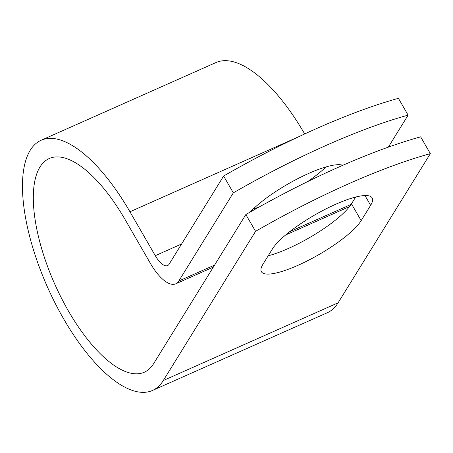 <?xml version="1.0" encoding="UTF-8"?>
<svg xmlns="http://www.w3.org/2000/svg" width="453" height="453" viewBox="0 0 453 453"><rect width="100%" height="100%" fill="white"/><g stroke="black" fill="none" stroke-linecap="round" stroke-linejoin="round"><path stroke-width="0.68" d="M335.667 204.275A58.471 13.941 150 0 0 272.395 248.997L262.921 264.309A58.471 13.941 150 0 0 261.404 271.709A58.471 13.941 150 0 0 308.368 260.339A58.471 13.941 150 0 0 361.16 220.639L370.628 205.328A58.471 13.941 150 0 0 372.151 197.921A58.471 13.941 150 0 0 335.667 204.275M326.064 166.914A58.471 13.941 -30 0 1 307.53 181.676M250.254 212.021A58.471 13.941 -30 0 1 308.703 173.425A58.471 13.941 -30 0 1 342.842 165.277M268.193 255.786A58.471 13.941 150 0 0 351.46 203.839L355.662 197.044M388.334 147.129L408.119 115.136A260.113 62.01 150 0 0 233.323 192.842L178.799 281.002A38.952 15.334 66 0 1 175.707 283.833A38.952 15.334 66 0 1 150.453 263.487L125.113 219.592A116.948 46.036 -114 0 0 49.298 158.499A116.948 46.036 -114 0 0 54.739 284.065A116.948 46.036 -114 0 0 144.309 372.23A116.948 46.036 -114 0 0 153.59 363.725L245.849 214.541A260.113 62.01 -30 0 1 420.65 136.84L430.35 153.641L338.091 302.825A136.925 53.901 -114 0 1 327.219 312.78L152.423 390.486A136.925 53.901 -114 0 0 163.295 380.526L255.549 231.341A260.113 62.01 -30 0 1 430.35 153.641M259.071 207.055A58.471 13.941 -30 0 1 253.329 208.907M233.323 192.842L223.623 176.041A260.113 62.01 -30 0 1 398.419 98.335L408.119 115.136M223.623 176.041L169.099 264.201A18.981 7.469 66 0 1 167.593 265.583A18.981 7.469 66 0 1 155.288 255.668L129.949 211.772A136.925 53.901 -114 0 0 41.183 140.243A136.925 53.901 -114 0 0 47.554 287.259A136.925 53.901 -114 0 0 152.423 390.486M304.676 133.946A136.925 53.901 -114 0 0 215.985 62.542L41.183 140.243M324.535 168.346L324.059 167.519M255.549 231.341L245.849 214.541M178.799 281.002L214.586 265.096M289.626 231.738L351.092 204.416M163.295 380.526L338.091 302.825M155.288 255.668L181.613 243.969M129.949 211.772L297.842 137.14M351.46 203.839L361.16 220.639M364.982 195.537L370.628 205.328M175.707 283.833L213.346 267.106M285.645 234.965L349.552 206.557"/></g></svg>

